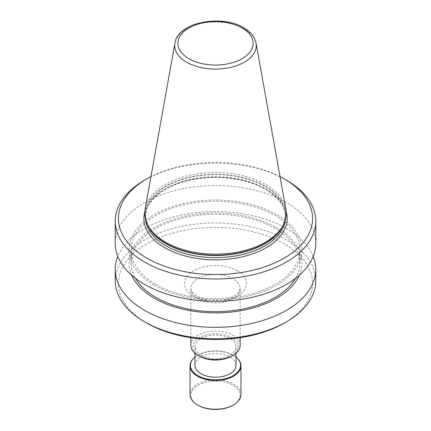 <?xml version="1.0" encoding="UTF-8"?>
<svg xmlns="http://www.w3.org/2000/svg" width="431" height="431" viewBox="0 0 431 431"><rect width="100%" height="100%" fill="white"/><g stroke="black" fill="none" stroke-linecap="round" stroke-linejoin="round"><path stroke-width="0.32" stroke-dasharray="2.15 1.62" d="M236.032 357.035A25.073 14.476 0 0 0 233.23 355.112A25.073 14.476 0 0 0 194.968 357.035M238.117 359.077A25.467 14.702 0 0 0 233.505 355.44A25.467 14.702 0 0 0 192.883 359.077M240.967 394.543A25.467 14.702 0 0 0 233.505 384.15A25.467 14.702 0 0 0 205.754 380.961A25.467 14.702 0 0 0 190.033 394.543M232.912 405.285A24.621 14.212 0 0 0 232.907 385.185A24.621 14.212 0 0 0 198.093 385.185A24.621 14.212 0 0 0 198.088 405.285M285.872 209.089A70.749 40.848 0 0 0 265.528 184.42A70.749 40.848 0 0 0 191.838 174.808A70.749 40.848 0 0 0 145.128 209.089M315.772 243.45A100.272 57.894 0 0 0 286.405 202.516A100.272 57.894 0 0 0 177.13 189.963A100.272 57.894 0 0 0 115.228 243.45M154.346 285.257A86.486 49.931 0 0 0 276.654 285.257A86.486 49.931 0 0 0 276.654 214.638A86.486 49.931 0 0 0 154.346 214.638A86.486 49.931 0 0 0 154.346 285.257M295.542 278.318A84.357 48.703 0 0 0 299.857 262.942A84.357 48.703 0 0 0 275.15 228.505A84.357 48.703 0 0 0 183.218 217.946A84.357 48.703 0 0 0 131.143 262.942A84.357 48.703 0 0 0 135.458 278.318M155.85 284.385A84.357 48.703 0 0 0 247.782 294.944A84.357 48.703 0 0 0 299.857 249.948A84.357 48.703 0 0 0 275.15 215.511A84.357 48.703 0 0 0 183.218 204.951A84.357 48.703 0 0 0 131.143 249.948A84.357 48.703 0 0 0 155.85 284.385M299.34 275.204A86.486 49.931 0 0 0 276.654 227.633A86.486 49.931 0 0 0 172.772 219.53A86.486 49.931 0 0 0 131.66 275.204M313.213 256.445A100.272 57.894 0 0 0 286.405 228.505A100.272 57.894 0 0 0 187.841 213.798A100.272 57.894 0 0 0 117.787 256.445M315.772 280.877A100.272 57.894 0 0 0 286.405 239.943A100.272 57.894 0 0 0 177.13 227.39A100.272 57.894 0 0 0 115.228 280.877M284.153 323.11A97.088 56.052 0 0 0 284.153 243.838A97.088 56.052 0 0 0 146.847 243.838A97.088 56.052 0 0 0 146.847 323.11M240.169 345.333A24.669 14.245 0 0 0 232.945 335.264A24.669 14.245 0 0 0 206.061 332.177A24.669 14.245 0 0 0 190.831 345.333M231.592 356.184A22.762 13.14 0 0 0 231.592 337.602A22.762 13.14 0 0 0 199.408 337.602A22.762 13.14 0 0 0 199.408 356.184M194.968 365.348A20.532 11.852 180 0 1 207.645 354.395A20.532 11.852 180 0 1 230.019 356.965A20.532 11.852 180 0 1 236.032 365.348M200.981 355.279A20.532 11.852 0 0 0 223.355 357.849A20.532 11.852 0 0 0 236.032 346.896A20.532 11.852 0 0 0 230.019 338.513A20.532 11.852 0 0 0 207.645 335.943A20.532 11.852 0 0 0 194.968 346.896A20.532 11.852 0 0 0 200.981 355.279M286.405 180.163A100.272 57.894 0 0 0 144.595 180.163M280.042 176.624A97.088 56.052 0 0 0 150.958 176.624M256.068 43.116A40.783 23.549 0 0 0 244.339 28.893A40.783 23.549 0 0 0 201.859 23.349A40.783 23.549 0 0 0 174.932 43.116M283.97 223.581A70.032 40.433 0 0 0 285.532 215.091L283.248 225.149A70.108 40.476 0 0 0 265.076 186.111A70.108 40.476 0 0 0 180.492 179.668A70.108 40.476 0 0 0 147.752 225.149L145.468 215.091A70.032 40.433 0 0 0 147.03 223.581M285.414 219.562A70.032 40.433 0 0 0 285.532 217.197L285.532 215.091A70.032 40.433 0 0 0 265.022 186.499A70.032 40.433 0 0 0 188.703 177.734A70.032 40.433 0 0 0 145.468 215.091L145.468 217.197A70.032 40.433 0 0 0 145.586 219.562M285.532 217.197A70.032 40.433 0 0 0 265.022 188.611A70.032 40.433 0 0 0 188.703 179.846A70.032 40.433 0 0 0 145.468 217.197C144.972 201.53 163.699 185.599 190.766 180.018C215.996 174.372 246.57 178.224 265.351 189.338C278.625 197.312 285.354 206.6 285.532 217.197M286.206 211.901A71.621 41.349 0 0 0 266.142 189.257A71.621 41.349 0 0 0 193.471 179.151A71.621 41.349 0 0 0 144.794 211.901M232.945 278.604A24.669 14.245 0 0 0 206.061 275.517A24.669 14.245 0 0 0 190.831 288.673A24.669 14.245 0 0 0 198.055 298.748A24.669 14.245 0 0 0 224.939 301.835A24.669 14.245 0 0 0 240.169 288.673A24.669 14.245 0 0 0 232.945 278.604M237.449 270.808A31.037 17.919 0 0 0 193.551 270.808A31.037 17.919 0 0 0 193.551 296.145A31.037 17.919 0 0 0 237.449 296.145A31.037 17.919 0 0 0 237.449 270.808M299.857 262.942L299.857 249.948M240.169 337.688L240.169 288.673L238.957 291.879C238.068 292.94 236.948 294.939 230.035 297.789C220.101 301.732 204.59 300.676 196.735 295.833C190.825 291.938 191.289 290.171 191.143 290.268L190.831 288.673L190.831 337.688M236.032 353.231L236.032 346.896M194.968 353.231L194.968 346.896M131.143 262.942L131.143 249.948"/><path stroke-width="0.65" d="M194.968 357.035A25.073 14.476 0 0 0 193.233 358.689A25.073 14.476 0 0 0 197.77 375.584A25.073 14.476 0 0 0 230.305 377.028A25.073 14.476 0 0 0 237.767 358.689A25.073 14.476 0 0 0 236.032 357.035M193.233 358.689L192.883 359.077A25.467 14.702 0 0 0 190.033 365.838A25.467 14.702 0 0 0 197.495 376.236A25.467 14.702 0 0 0 225.246 379.42A25.467 14.702 0 0 0 240.967 365.838A25.467 14.702 0 0 0 238.117 359.077L237.767 358.689M233.505 404.941L232.912 405.285A24.621 14.212 0 0 1 198.093 405.285A24.621 14.212 0 0 0 198.093 405.285L197.495 404.941A25.467 14.702 0 0 0 233.505 404.941A25.467 14.702 0 0 0 240.967 394.543L240.967 365.838M174.932 43.116L145.128 209.089A70.749 40.848 0 0 0 147.138 223.813A70.749 40.848 0 0 0 165.472 242.184A70.749 40.848 0 0 0 233.861 252.744A70.749 40.848 0 0 0 283.862 223.813A70.749 40.848 0 0 0 285.872 209.089L256.068 43.116L253.934 37.411C251.693 33.634 248.283 30.434 243.704 27.794C221.582 14.045 177.615 22.401 174.932 43.116A40.783 23.549 0 0 0 186.661 62.193A40.783 23.549 0 0 0 233.031 66.8A40.783 23.549 0 0 0 256.068 43.116M146.847 258.137A97.088 56.052 0 0 0 284.153 258.137A97.088 56.052 0 0 0 284.153 178.865L286.405 180.163A100.272 57.894 0 0 1 315.772 221.098A100.272 57.894 0 0 1 253.87 274.585A100.272 57.894 0 0 1 144.595 262.032A100.272 57.894 0 0 1 115.228 221.098A100.272 57.894 0 0 1 144.595 180.163L146.847 178.865A97.088 56.052 0 0 0 146.847 258.137M115.228 221.098L115.228 243.45A100.272 57.894 0 0 0 144.595 284.385A100.272 57.894 0 0 0 253.87 296.932A100.272 57.894 0 0 0 315.772 243.45L315.772 221.098M135.458 278.318A84.357 48.703 0 0 0 155.85 297.379A84.357 48.703 0 0 0 295.542 278.318M131.66 275.204A86.486 49.931 0 0 0 154.346 298.252A86.486 49.931 0 0 0 238.456 311.085A86.486 49.931 0 0 0 299.34 275.204M117.787 256.445A100.272 57.894 0 0 0 115.228 269.44A100.272 57.894 0 0 0 144.595 310.379A100.272 57.894 0 0 0 253.87 322.927A100.272 57.894 0 0 0 315.772 269.44A100.272 57.894 0 0 0 313.213 256.445M286.405 321.812L284.153 323.11A97.088 56.052 0 0 1 146.847 323.11L144.595 321.812A100.272 57.894 0 0 0 286.405 321.812A100.272 57.894 0 0 0 315.772 280.877L315.772 269.44M232.945 355.408L231.592 356.184A22.762 13.14 0 0 1 199.408 356.184L198.055 355.408A24.669 14.245 0 0 0 232.945 355.408A24.669 14.245 0 0 0 240.169 345.333L240.169 337.688M236.032 353.231L236.032 365.348A20.532 11.852 180 0 1 223.355 376.295A20.532 11.852 180 0 1 200.981 373.725A20.532 11.852 180 0 1 194.968 365.348L194.968 353.231M190.831 337.688L190.831 345.333A24.669 14.245 0 0 0 198.055 355.408L199.408 356.184M115.228 269.44L115.228 280.877A100.272 57.894 0 0 0 144.595 321.812L146.847 323.11M286.405 180.163L284.153 178.865A97.088 56.052 0 0 0 280.042 176.624M150.958 176.624A97.088 56.052 0 0 0 146.847 178.865M190.033 365.838L190.033 394.543A25.467 14.702 0 0 0 197.495 404.941L198.088 405.285M188.891 58.681A37.632 21.728 0 0 0 242.109 58.681A37.632 21.728 0 0 0 242.109 27.956A37.632 21.728 0 0 0 188.891 27.956A37.632 21.728 0 0 0 188.891 58.681M147.138 223.813L147.752 225.149A70.108 40.476 0 0 0 165.924 243.353A70.108 40.476 0 0 0 233.699 253.821A70.108 40.476 0 0 0 283.248 225.149L283.862 223.813M147.03 223.581A70.032 40.433 0 0 0 165.978 243.682A70.032 40.433 0 0 0 235.315 253.87A70.032 40.433 0 0 0 283.97 223.581M145.586 219.562A70.032 40.433 0 0 0 165.978 245.789A70.032 40.433 0 0 0 240.401 254.99A70.032 40.433 0 0 0 285.414 219.562M144.794 211.901A71.621 41.349 0 0 0 164.857 247.739A71.621 41.349 0 0 0 248.116 255.314A71.621 41.349 0 0 0 286.206 211.901"/></g></svg>
